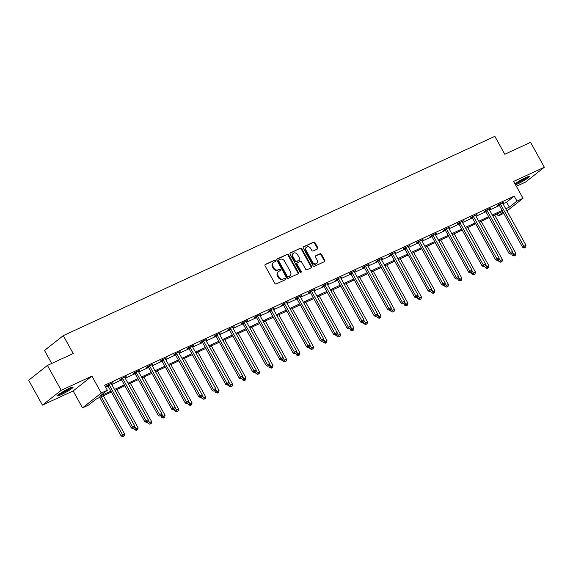 <?xml version="1.0" encoding="UTF-8"?>
<svg xmlns="http://www.w3.org/2000/svg" width="573" height="573" viewBox="0 0 573 573"><rect width="100%" height="100%" fill="white"/><g stroke="black" fill="none" stroke-linecap="round" stroke-linejoin="round"><path stroke-width="0.86" d="M275.362 260.651A0.788 0.652 51.7 0 0 274.388 260.242L265.371 264.411A1.125 0.924 51.7 0 0 265.063 265.779L274.804 283.356A1.125 0.924 51.7 0 0 276.2 283.943L285.218 279.774A0.788 0.652 51.7 0 0 284.459 278.406L283.291 278.951A3.596 2.965 51.7 0 1 278.843 277.074L278.034 275.613A3.596 2.965 51.7 0 1 278.521 271.538A3.596 2.965 51.7 0 1 279.015 271.23L280.183 270.692A0.788 0.652 51.7 0 0 279.423 269.324L278.256 269.862A3.596 2.965 51.7 0 1 273.808 267.992L272.999 266.531A3.596 2.965 51.7 0 1 273.486 262.455A3.596 2.965 51.7 0 1 273.98 262.148L275.147 261.61A0.788 0.652 51.7 0 0 275.362 260.651M274.918 261.718A0.788 0.652 51.7 0 0 273.88 260.643L265.02 264.74M284.989 279.882A0.788 0.652 51.7 0 0 283.95 278.807L283.291 278.951M279.953 270.8A0.788 0.652 51.7 0 0 278.915 269.725L278.256 269.862M515.542 184.821A8.924 0.981 151 0 0 517.598 183.954A8.924 0.981 151 0 0 525.649 179.55A8.924 0.981 151 0 0 529.359 176.498A8.924 0.981 151 0 0 525.513 177.702A8.924 0.981 151 0 0 514.977 183.811M69.19 388.401A8.924 0.981 151 0 0 61.139 392.806A8.924 0.981 151 0 0 57.429 395.857A8.924 0.981 151 0 0 61.275 394.654A8.924 0.981 151 0 0 69.326 390.249A8.924 0.981 151 0 0 73.043 387.198A8.924 0.981 151 0 0 69.19 388.401M317.449 249.011A1.125 0.924 51.7 0 0 317.757 247.643L315.021 242.708A1.125 0.924 51.7 0 0 313.632 242.121L303.618 246.748A1.125 0.924 51.7 0 0 303.31 248.116L313.051 265.7A1.125 0.924 51.7 0 0 314.441 266.28L324.461 261.653A1.125 0.924 51.7 0 0 324.769 260.285L321.467 254.333A1.125 0.924 51.7 0 0 320.078 253.746L315.787 255.723A1.125 0.924 51.7 0 0 315.479 257.091L317.12 260.049A3.008 2.478 51.7 0 1 316.711 263.458A3.008 2.478 51.7 0 1 312.579 262.148L306.161 250.573A3.008 2.478 51.7 0 1 306.569 247.164A3.008 2.478 51.7 0 1 310.702 248.474L311.769 250.401A1.125 0.924 51.7 0 0 313.159 250.988L317.449 249.011M503.008 203.802L506.596 202.147L514.21 196.138L516.968 201.116L523.02 198.315L506.983 210.971M47.43 365.431L61.218 390.306L42.438 405.125L28.65 380.257L47.43 365.431L73.208 353.534L63.281 335.628L494.864 136.345L504.792 154.252L530.562 142.355L544.35 167.23L513.644 181.405L523.02 198.315M42.438 405.125L73.143 390.951L91.924 376.132L61.218 390.306M91.924 376.132L101.299 393.042L107.352 390.249L99.738 396.258L110.876 391.115M514.21 196.138L104.594 385.271L107.352 390.249M288.62 254.899A1.125 0.924 51.7 0 0 287.231 254.312L277.21 258.939A1.125 0.924 51.7 0 0 276.902 260.307L286.65 277.891A1.125 0.924 51.7 0 0 288.04 278.471L298.06 273.844A1.125 0.924 51.7 0 0 298.368 272.476L288.62 254.899L288.112 255.3A1.125 0.924 51.7 0 0 286.722 254.713L276.859 259.268M290.411 252.843L300.431 248.216A1.125 0.924 51.7 0 1 301.821 248.804L311.569 266.381A1.125 0.924 51.7 0 1 311.261 267.749L306.97 269.733A1.125 0.924 51.7 0 1 305.581 269.145L301.627 262.019A1.125 0.924 51.7 0 0 300.238 261.431L297.394 262.749A1.125 0.924 51.7 0 0 297.086 264.117L301.205 271.538A0.788 0.652 51.7 0 1 300.016 272.082L290.11 254.211A1.125 0.924 51.7 0 1 290.411 252.843L290.131 253.065M516.359 186.304L525.57 182.049L544.35 167.23M63.281 335.628L44.493 350.447L51.713 363.461M105.697 387.262L108.118 386.138M111.735 384.469L121.612 379.913M125.222 378.244L135.099 373.682M138.716 372.013L148.593 367.451M152.21 365.782L162.087 361.219M165.704 359.55L175.582 354.988M179.191 353.319L189.069 348.764M192.686 347.095L202.563 342.532M206.18 340.863L216.057 336.301M219.674 334.632L229.551 330.069M233.161 328.401L243.038 323.838M246.655 322.169L256.532 317.614M260.149 315.945L270.026 311.383M273.643 309.714L283.52 305.151M287.13 303.482L297.015 298.92M300.624 297.251L310.502 292.688M314.119 291.02L323.996 286.464M327.613 284.795L337.49 280.233M341.1 278.564L350.984 274.001M354.594 272.333L364.471 267.77M368.088 266.101L377.965 261.539M381.582 259.87L391.459 255.314M395.069 253.646L404.953 249.083M408.563 247.414L418.44 242.852M422.057 241.183L431.935 236.62M435.552 234.951L445.429 230.389M449.039 228.72L458.923 224.165M462.533 222.496L472.41 217.933M476.027 216.265L485.904 211.702M489.521 210.033L499.398 205.471M111.363 383.767L112.68 382.75L107.488 385.142L106.22 386.145L107.617 385.5M124.857 377.543L126.167 376.518L120.982 378.911L119.714 379.913L121.111 379.269M138.344 371.311L139.662 370.287L134.476 372.686L133.201 373.682L134.605 373.037M151.838 365.08L153.156 364.056L147.963 366.455L146.695 367.458L148.099 366.806M165.332 358.848L166.65 357.824L161.457 360.224L160.189 361.226L161.586 360.582M178.826 352.617L180.137 351.6L174.951 353.992L173.683 354.995L175.08 354.35M192.313 346.393L193.631 345.369L188.445 347.761L187.17 348.764L188.574 348.119M205.807 340.161L207.125 339.137L201.932 341.537L200.665 342.532L202.068 341.888M219.301 333.93L220.619 332.906L215.427 335.305L214.159 336.308L215.555 335.656M232.796 327.699L234.106 326.674L228.921 329.074L227.653 330.077L229.05 329.432M246.29 321.467L247.6 320.45L242.415 322.843L241.14 323.845L242.544 323.201M259.777 315.243L261.095 314.219L255.902 316.611L254.634 317.614L256.038 316.969M273.271 309.012L274.589 307.988L269.396 310.387L268.128 311.383L269.525 310.738M286.765 302.78L288.076 301.756L282.89 304.156L281.622 305.158L283.019 304.507M300.259 296.549L301.57 295.525L296.384 297.924L295.109 298.927L296.513 298.282M313.746 290.318L315.064 289.301L309.871 291.693L308.603 292.696L310.007 292.051M327.24 284.093L328.558 283.069L323.365 285.461L322.098 286.464L323.494 285.82M340.734 277.862L342.045 276.838L336.86 279.237L335.592 280.233L336.988 279.588M354.229 271.631L355.539 270.606L350.354 273.006L349.079 274.009L350.483 273.357M367.716 265.399L369.033 264.375L363.841 266.774L362.573 267.777L363.977 267.133M381.21 259.168L382.528 258.151L377.335 260.543L376.067 261.546L377.464 260.901M394.704 252.944L396.015 251.919L390.829 254.312L389.561 255.314L390.958 254.67M408.198 246.712L409.509 245.688L404.323 248.088L403.048 249.083L404.452 248.438M421.685 240.481L423.003 239.457L417.81 241.856L416.542 242.859L417.946 242.207M435.179 234.25L436.497 233.225L431.304 235.625L430.036 236.628L431.433 235.983M448.673 228.018L449.984 227.001L444.798 229.393L443.531 230.396L444.927 229.752M462.167 221.794L463.478 220.77L458.293 223.162L457.018 224.165L458.421 223.52M475.654 215.563L476.972 214.538L471.78 216.938L470.512 217.933L471.916 217.289M489.149 209.331L490.467 208.307L485.274 210.706L484.006 211.709L485.403 211.057M502.643 203.1L503.954 202.076L498.768 204.475L497.5 205.478L498.897 204.833M503.767 213.357L498.188 215.935L503.065 212.089M497.085 213.951L498.188 215.935M111.391 392.039L96.185 399.059L88.571 405.068L82.519 407.869L101.299 393.042M73.143 390.951L82.519 407.869M505.766 208.78L509.354 207.125L516.968 201.116M114.493 389.447L124.37 384.884M127.98 383.215L137.857 378.653M141.474 376.984L151.351 372.429M154.968 370.76L164.845 366.197M168.462 364.528L178.339 359.966M181.949 358.297L191.826 353.734M195.443 352.066L205.32 347.503M208.937 345.834L218.814 341.279M222.431 339.61L232.309 335.047M235.918 333.379L245.796 328.816M249.413 327.147L259.29 322.585M262.907 320.916L272.784 316.353M276.401 314.684L286.278 310.129M289.888 308.46L299.772 303.898M303.382 302.229L313.259 297.666M316.876 295.997L326.753 291.435M330.37 289.766L340.247 285.204M343.857 283.535L353.742 278.979M357.351 277.311L367.229 272.748M370.846 271.079L380.723 266.517M384.34 264.848L394.217 260.285M397.827 258.616L407.711 254.054M411.321 252.385L421.198 247.83M424.815 246.161L434.692 241.598M438.309 239.929L448.186 235.367M451.796 233.698L461.68 229.136M465.29 227.467L475.167 222.904M478.784 221.235L488.662 216.68M492.279 215.011L502.156 210.449M502.671 211.373L492.787 215.935M489.177 217.604L479.3 222.166M475.683 223.835L465.806 228.391M462.189 230.06L452.312 234.622M448.702 236.291L438.818 240.853M435.208 242.522L425.331 247.085M421.714 248.754L411.837 253.316M408.22 254.985L398.342 259.54M394.725 261.209L384.848 265.772M381.238 267.441L371.361 272.003M367.744 273.672L357.867 278.234M354.25 279.903L344.373 284.466M340.756 286.135L330.879 290.69M327.269 292.359L317.392 296.921M313.775 298.59L303.898 303.153M300.281 304.822L290.404 309.384M286.786 311.053L276.909 315.616M273.3 317.284L263.422 321.84M259.805 323.509L249.928 328.071M246.311 329.74L236.434 334.303M232.817 335.971L222.94 340.534M219.33 342.203L209.453 346.765M205.836 348.434L195.959 352.989M192.342 354.658L182.465 359.221M178.848 360.89L168.971 365.452M165.361 367.121L155.484 371.684M151.866 373.352L141.989 377.915M138.372 379.584L128.495 384.139M124.878 385.808L115.001 390.371M506.596 202.147L509.354 207.125M111.406 383.745L111.305 383.566A1.146 0.945 51.7 0 0 111.449 383.96L134.727 425.947L132.564 426.949L109.285 384.963A1.146 0.945 51.7 0 0 109.02 384.619L108.884 384.497M124.9 377.521L124.799 377.335A1.146 0.945 51.7 0 0 124.943 377.736L148.214 419.723L146.051 420.718L122.78 378.732A1.146 0.945 51.7 0 0 122.515 378.388L122.378 378.266M178.869 352.596L178.769 352.416A1.146 0.945 51.7 0 0 178.912 352.81L202.183 394.797L200.027 395.8L176.749 353.813A1.146 0.945 51.7 0 0 176.484 353.469L176.348 353.348M192.363 346.371L192.263 346.185A1.146 0.945 51.7 0 0 192.406 346.586L215.677 388.573L213.514 389.568L190.243 347.582A1.146 0.945 51.7 0 0 189.971 347.238L189.842 347.116M205.857 340.14L205.757 339.961A1.146 0.945 51.7 0 0 205.9 340.355L229.171 382.341L227.008 383.337L203.737 341.35A1.146 0.945 51.7 0 0 203.465 341.007L203.336 340.885M219.344 333.909L219.244 333.73A1.146 0.945 51.7 0 0 219.387 334.123L242.666 376.11L240.502 377.106L217.224 335.119A1.146 0.945 51.7 0 0 216.959 334.782L216.83 334.661M232.839 327.677L232.738 327.498A1.146 0.945 51.7 0 0 232.882 327.892L256.152 369.879L253.997 370.881L230.718 328.895A1.146 0.945 51.7 0 0 230.453 328.551L230.317 328.429M246.333 321.446L246.232 321.267A1.146 0.945 51.7 0 0 246.376 321.661L269.647 363.647L267.484 364.65L244.213 322.663A1.146 0.945 51.7 0 0 243.94 322.32L243.811 322.198M259.827 315.222L259.727 315.035A1.146 0.945 51.7 0 0 259.87 315.437L283.141 357.423L280.978 358.419L257.707 316.432A1.146 0.945 51.7 0 0 257.435 316.088L257.306 315.967M273.314 308.99L273.214 308.811A1.146 0.945 51.7 0 0 273.357 309.205L296.635 351.192L294.472 352.187L271.194 310.201A1.146 0.945 51.7 0 0 270.929 309.857L270.8 309.735M286.808 302.759L286.708 302.58A1.146 0.945 51.7 0 0 286.851 302.974L310.122 344.96L307.966 345.956L284.688 303.969A1.146 0.945 51.7 0 0 284.423 303.633L284.287 303.511M300.302 296.528L300.202 296.348A1.146 0.945 51.7 0 0 300.345 296.742L323.616 338.729L321.453 339.732L298.182 297.745A1.146 0.945 51.7 0 0 297.91 297.401L297.781 297.28M313.796 290.296L313.696 290.117A1.146 0.945 51.7 0 0 313.839 290.511L337.11 332.498L334.947 333.5L311.676 291.514A1.146 0.945 51.7 0 0 311.404 291.17L311.275 291.048M327.283 284.072L327.183 283.886A1.146 0.945 51.7 0 0 327.326 284.287L350.604 326.273L348.441 327.269L325.163 285.282A1.146 0.945 51.7 0 0 324.898 284.939L324.769 284.817M340.777 277.841L340.677 277.661A1.146 0.945 51.7 0 0 340.82 278.055L364.091 320.042L361.935 321.038L338.657 279.051A1.146 0.945 51.7 0 0 338.392 278.707L338.256 278.585M354.272 271.609L354.171 271.43A1.146 0.945 51.7 0 0 354.315 271.824L377.586 313.811L375.422 314.806L352.151 272.82A1.146 0.945 51.7 0 0 351.879 272.483L351.75 272.361M367.766 265.378L367.665 265.199A1.146 0.945 51.7 0 0 367.809 265.593L391.08 307.579L388.917 308.582L365.646 266.595A1.146 0.945 51.7 0 0 365.373 266.252L365.245 266.13M381.253 259.146L381.152 258.967A1.146 0.945 51.7 0 0 381.296 259.361L404.574 301.348L402.411 302.351L379.133 260.364A1.146 0.945 51.7 0 0 378.868 260.02L378.739 259.898M394.747 252.922L394.647 252.736A1.146 0.945 51.7 0 0 394.79 253.137L418.061 295.124L415.905 296.119L392.627 254.133A1.146 0.945 51.7 0 0 392.362 253.789L392.226 253.667M408.241 246.691L408.141 246.512A1.146 0.945 51.7 0 0 408.284 246.906L431.555 288.892L429.392 289.888L406.121 247.901A1.146 0.945 51.7 0 0 405.856 247.557L405.72 247.436M421.735 240.459L421.635 240.28A1.146 0.945 51.7 0 0 421.778 240.674L445.049 282.661L442.886 283.656L419.615 241.67A1.146 0.945 51.7 0 0 419.343 241.333L419.214 241.212M435.229 234.228L435.122 234.049A1.146 0.945 51.7 0 0 435.265 234.443L458.543 276.43L456.38 277.432L433.109 235.446A1.146 0.945 51.7 0 0 432.837 235.102L432.708 234.98M448.716 227.997L448.616 227.818A1.146 0.945 51.7 0 0 448.759 228.212L472.037 270.198L469.874 271.201L446.596 229.214A1.146 0.945 51.7 0 0 446.331 228.871L446.195 228.749M462.21 221.772L462.11 221.586A1.146 0.945 51.7 0 0 462.253 221.987L485.524 263.974L483.361 264.97L460.09 222.983A1.146 0.945 51.7 0 0 459.825 222.639L459.689 222.517M273.486 262.455L272.977 262.857A3.596 2.965 51.7 0 0 272.49 266.932L272.999 266.531M277.747 270.263A3.596 2.965 51.7 0 1 273.3 268.393L272.49 266.932M278.521 271.538L278.012 271.939A3.596 2.965 51.7 0 0 277.525 276.014L278.034 275.613M282.783 279.345A3.596 2.965 51.7 0 1 278.335 277.475L277.525 276.014M297.903 273.915A1.125 0.924 51.7 0 0 297.86 272.877L288.112 255.3M278.908 259.877A0.788 0.652 51.7 0 0 278.686 260.837L287.245 276.265A0.788 0.652 51.7 0 0 288.219 276.673L289.444 276.107A3.596 2.965 51.7 0 0 289.938 275.799A3.596 2.965 51.7 0 0 290.432 271.724L284.588 261.181A3.596 2.965 51.7 0 0 280.133 259.311L278.908 259.877M278.707 260.035L278.399 260.278A0.788 0.652 51.7 0 0 278.184 261.238L278.686 260.837M289.938 275.799L289.437 276.2A3.596 2.965 51.7 0 1 288.942 276.508L287.71 277.074A0.788 0.652 51.7 0 1 286.736 276.666L278.184 261.238M290.06 253.173L300.431 248.216M311.103 267.82A1.125 0.924 51.7 0 0 311.06 266.782L301.312 249.205A1.125 0.924 51.7 0 0 299.923 248.618M296.886 263.143A1.125 0.924 51.7 0 0 296.578 264.518L300.696 271.939L301.205 271.538M300.775 272.547A0.788 0.652 51.7 0 0 300.696 271.939M297.53 254.62A3.008 2.478 51.7 0 0 293.397 253.309A3.008 2.478 51.7 0 0 292.989 256.718L295.245 260.794A1.125 0.924 51.7 0 0 296.635 261.381L299.478 260.063A1.125 0.924 51.7 0 0 299.786 258.695L297.53 254.62M293.397 253.309L292.889 253.71A3.008 2.478 51.7 0 0 292.481 257.119L292.989 256.718M299.256 260.242A1.125 0.924 51.7 0 1 298.977 260.464L296.126 261.782A1.125 0.924 51.7 0 1 294.737 261.195L292.481 257.119M306.569 247.164L306.061 247.565A3.008 2.478 51.7 0 0 305.653 250.974L306.161 250.573M316.711 263.458L316.203 263.859A3.008 2.478 51.7 0 1 312.07 262.549L305.653 250.974M324.304 261.725A1.125 0.924 51.7 0 0 324.261 260.686L320.959 254.727A1.125 0.924 51.7 0 0 319.569 254.147L315.437 256.052M317.299 249.083A1.125 0.924 51.7 0 0 317.249 248.037L314.513 243.11A1.125 0.924 51.7 0 0 313.123 242.522L303.26 247.078M99.766 397.404L121.139 435.96L124.57 433.962L103.384 395.735M101.22 396.738L123.396 436.254L122.887 436.655L124.262 435.852L123.396 436.254M124.57 433.962L124.262 435.852M122.887 436.655L121.139 435.96M133.545 428.246L134.411 427.845L133.545 428.246L132.564 426.949L131.296 427.952L108.018 385.966A1.146 0.945 51.7 0 0 107.753 385.622L107.352 385.249M131.296 427.952L133.036 428.64M134.411 427.845L134.727 425.947M71.195 387.549A7.728 0.845 -29 0 1 65.2 391.474A7.728 0.845 -29 0 1 58.704 394.475M61.017 392.885A7.155 0.788 151 0 0 68.624 388.673M58.124 394.94A8.867 0.974 151 0 0 65.265 391.581A8.867 0.974 151 0 0 71.897 387.305M527.518 176.849A7.728 0.845 -29 0 1 517.684 182.737A7.728 0.845 -29 0 1 515.02 183.775M517.333 182.185A7.155 0.788 151 0 0 517.663 182.035A7.155 0.788 151 0 0 524.94 177.974M515.098 184.019A8.867 0.974 151 0 0 517.175 183.138A8.867 0.974 151 0 0 528.213 176.606M133.831 428.282L134.634 429.729L138.064 427.73L116.878 389.504M134.641 426.455L136.89 430.022L136.381 430.423L137.749 429.621L136.89 430.022M138.064 427.73L137.749 429.621M136.381 430.423L134.634 429.729M147.318 422.05L148.128 423.504L151.559 421.499L130.372 383.28M148.135 420.224L150.377 423.791L149.875 424.192L151.243 423.397L150.377 423.791M151.559 421.499L151.243 423.397M149.875 424.192L148.128 423.504M147.039 422.015L147.906 421.613L147.039 422.015L146.051 420.718L144.783 421.721L121.512 379.734A1.146 0.945 51.7 0 0 121.24 379.39L120.846 379.018M144.783 421.721L146.53 422.416M147.906 421.613L148.214 419.723M136.274 372.5L135.006 373.503L158.277 415.489L159.545 414.487L136.274 372.5A1.146 0.945 51.7 0 0 136.002 372.156L135.873 372.035M160.533 415.783L161.4 415.382L160.533 415.783L159.545 414.487L161.708 413.491L138.437 371.505A1.146 0.945 51.7 0 1 138.294 371.103L138.265 370.932M135.006 373.503A1.146 0.945 51.7 0 0 134.734 373.159L134.34 372.794M158.277 415.489L160.025 416.184M161.4 415.382L161.708 413.491M160.812 415.819L161.615 417.273L165.053 415.275L143.859 377.048M161.629 413.993L163.871 417.567L163.362 417.968L164.738 417.165L163.871 417.567M165.053 415.275L164.738 417.165M163.362 417.968L161.615 417.273M174.307 409.588L175.109 411.042L178.54 409.043L157.353 370.817M175.116 407.761L177.365 411.335L176.856 411.736L178.232 410.934L177.365 411.335M178.54 409.043L178.232 410.934M176.856 411.736L175.109 411.042M187.801 403.356L188.603 404.81L192.034 402.812L170.847 364.586M188.61 401.537L190.859 405.104L190.351 405.505L191.719 404.703L190.859 405.104M192.034 402.812L191.719 404.703M190.351 405.505L188.603 404.81M149.768 366.269L148.493 367.272L171.771 409.258L173.039 408.255L149.768 366.269A1.146 0.945 51.7 0 0 149.496 365.932L149.367 365.81M174.027 409.552L174.887 409.151L174.027 409.552L173.039 408.255L175.202 407.26L151.931 365.273A1.146 0.945 51.7 0 1 151.781 364.872L151.752 364.7M148.493 367.272A1.146 0.945 51.7 0 0 148.228 366.928L147.827 366.562M171.771 409.258L173.519 409.953M174.887 409.151L175.202 407.26M163.255 360.045L161.987 361.04L185.265 403.027L186.533 402.031L163.255 360.045A1.146 0.945 51.7 0 0 162.99 359.701L162.854 359.579M187.514 403.32L188.381 402.926L187.514 403.32L186.533 402.031L188.696 401.028L165.418 359.042A1.146 0.945 51.7 0 1 165.275 358.641L165.246 358.476M161.987 361.04A1.146 0.945 51.7 0 0 161.722 360.704L161.321 360.331M185.265 403.027L187.006 403.721M188.381 402.926L188.696 401.028M201.008 397.096L201.875 396.695L201.008 397.096L200.027 395.8L198.752 396.803L175.481 354.816A1.146 0.945 51.7 0 0 175.216 354.472L174.815 354.1M198.752 396.803L200.5 397.49M201.875 396.695L202.183 394.797M201.288 397.132L202.097 398.579L205.528 396.58L184.341 358.354M202.104 395.306L204.346 398.872L203.845 399.274L205.213 398.471L204.346 398.872M205.528 396.58L205.213 398.471M203.845 399.274L202.097 398.579M214.503 390.865L215.369 390.464L214.503 390.865L213.514 389.568L212.246 390.571L188.975 348.585A1.146 0.945 51.7 0 0 188.703 348.241L188.309 347.868M212.246 390.571L213.994 391.266M215.369 390.464L215.677 388.573M214.782 390.901L215.591 392.355L219.022 390.349L197.828 352.13M215.598 389.074L217.84 392.641L217.332 393.042L218.707 392.247L217.84 392.641M219.022 390.349L218.707 392.247M217.332 393.042L215.591 392.355M227.997 384.633L228.856 384.232L227.997 384.633L227.008 383.337L225.741 384.34L202.462 342.353A1.146 0.945 51.7 0 0 202.197 342.009L201.796 341.644M225.741 384.34L227.488 385.035M228.856 384.232L229.171 382.341M228.276 384.669L229.078 386.123L232.509 384.125L211.322 345.899M229.085 382.843L231.334 386.417L230.826 386.818L232.201 386.016L231.334 386.417M232.509 384.125L232.201 386.016M230.826 386.818L229.078 386.123M241.484 378.402L242.35 378.001L241.484 378.402L240.502 377.106L239.235 378.108L215.957 336.122A1.146 0.945 51.7 0 0 215.692 335.778L215.29 335.413M239.235 378.108L240.975 378.803M242.35 378.001L242.666 376.11M241.77 378.438L242.572 379.892L246.003 377.894L224.817 339.667M242.58 376.611L244.829 380.185L244.32 380.587L245.688 379.784L244.829 380.185M246.003 377.894L245.688 379.784M244.32 380.587L242.572 379.892M254.978 372.171L255.845 371.777L254.978 372.171L253.997 370.881L252.722 371.877L229.451 329.89A1.146 0.945 51.7 0 0 229.186 329.554L228.785 329.181M252.722 371.877L254.469 372.572M255.845 371.777L256.152 369.879M255.257 372.206L256.067 373.66L259.497 371.662L238.311 333.436M256.074 370.387L258.316 373.954L257.814 374.355L259.182 373.553L258.316 373.954M259.497 371.662L259.182 373.553M257.814 374.355L256.067 373.66M268.472 365.946L269.339 365.545L268.472 365.946L267.484 364.65L266.216 365.653L242.945 323.666A1.146 0.945 51.7 0 0 242.673 323.322L242.279 322.95M266.216 365.653L267.963 366.34M269.339 365.545L269.647 363.647M268.751 365.982L269.561 367.429L272.992 365.431L251.798 327.204M269.568 364.156L271.81 367.723L271.301 368.124L272.676 367.322L271.81 367.723M272.992 365.431L272.676 367.322M271.301 368.124L269.561 367.429M281.966 359.715L282.826 359.314L281.966 359.715L280.978 358.419L279.71 359.421L256.439 317.435A1.146 0.945 51.7 0 0 256.167 317.091L255.766 316.719M279.71 359.421L281.458 360.116M282.826 359.314L283.141 357.423M282.245 359.751L283.048 361.205L286.479 359.199L265.292 320.98M283.055 357.924L285.304 361.491L284.795 361.892L286.171 361.097L285.304 361.491M286.479 359.199L286.171 361.097M284.795 361.892L283.048 361.205M295.453 353.484L296.32 353.083L295.453 353.484L294.472 352.187L293.204 353.19L269.926 311.203A1.146 0.945 51.7 0 0 269.661 310.86L269.26 310.494M293.204 353.19L294.945 353.885M296.32 353.083L296.635 351.192M295.74 353.52L296.542 354.974L299.973 352.975L278.786 314.749M296.549 351.693L298.798 355.267L298.289 355.668L299.658 354.866L298.798 355.267M299.973 352.975L299.658 354.866M298.289 355.668L296.542 354.974M308.947 347.252L309.814 346.851L308.947 347.252L307.966 345.956L306.691 346.959L283.42 304.972A1.146 0.945 51.7 0 0 283.155 304.628L282.754 304.263M306.691 346.959L308.439 347.653M309.814 346.851L310.122 344.96M309.227 347.288L310.036 348.742L313.467 346.744L292.28 308.518M310.043 345.462L312.285 349.036L311.784 349.437L313.152 348.635L312.285 349.036M313.467 346.744L313.152 348.635M311.784 349.437L310.036 348.742M322.441 341.021L323.308 340.627L322.441 341.021L321.453 339.732L320.185 340.727L296.914 298.741A1.146 0.945 51.7 0 0 296.642 298.404L296.248 298.032M320.185 340.727L321.933 341.422M323.308 340.627L323.616 338.729M322.721 341.057L323.53 342.511L326.961 340.512L305.767 302.286M323.537 339.237L325.779 342.804L325.271 343.206L326.646 342.403L325.779 342.804M326.961 340.512L326.646 342.403M325.271 343.206L323.53 342.511M335.936 334.797L336.795 334.396L335.936 334.797L334.947 333.5L333.679 334.503L310.408 292.517A1.146 0.945 51.7 0 0 310.136 292.173L309.735 291.8M333.679 334.503L335.427 335.191M336.795 334.396L337.11 332.498M336.215 334.833L337.017 336.279L340.448 334.281L319.261 296.055M337.024 333.006L339.273 336.573L338.765 336.974L340.14 336.172L339.273 336.573M340.448 334.281L340.14 336.172M338.765 336.974L337.017 336.279M349.423 328.565L350.289 328.164L349.423 328.565L348.441 327.269L347.174 328.272L323.895 286.285A1.146 0.945 51.7 0 0 323.63 285.941L323.229 285.569M347.174 328.272L348.914 328.966M350.289 328.164L350.604 326.273M349.709 328.601L350.511 330.055L353.942 328.05L332.755 289.831M350.518 326.775L352.767 330.342L352.259 330.743L353.634 329.948L352.767 330.342M353.942 328.05L353.634 329.948M352.259 330.743L350.511 330.055M362.917 322.334L363.783 321.933L362.917 322.334L361.935 321.038L360.661 322.04L337.39 280.054A1.146 0.945 51.7 0 0 337.125 279.71L336.723 279.345M360.661 322.04L362.408 322.735M363.783 321.933L364.091 320.042M363.196 322.37L364.005 323.824L367.436 321.825L346.25 283.599M364.013 320.543L366.262 324.117L365.753 324.519L367.121 323.716L366.262 324.117M367.436 321.825L367.121 323.716M365.753 324.519L364.005 323.824M376.411 316.103L377.278 315.702L376.411 316.103L375.422 314.806L374.155 315.809L350.884 273.822A1.146 0.945 51.7 0 0 350.612 273.479L350.218 273.113M374.155 315.809L375.902 316.504M377.278 315.702L377.586 313.811M376.69 316.138L377.5 317.592L380.93 315.594L359.737 277.368M377.507 314.312L379.749 317.886L379.24 318.287L380.615 317.485L379.749 317.886M380.93 315.594L380.615 317.485M379.24 318.287L377.5 317.592M389.905 309.871L390.765 309.477L389.905 309.871L388.917 308.582L387.649 309.578L364.378 267.591A1.146 0.945 51.7 0 0 364.106 267.254L363.705 266.882M387.649 309.578L389.396 310.272M390.765 309.477L391.08 307.579M390.184 309.907L390.987 311.361L394.417 309.363L373.231 271.136M390.994 308.088L393.243 311.655L392.734 312.056L394.109 311.254L393.243 311.655M394.417 309.363L394.109 311.254M392.734 312.056L390.987 311.361M403.392 303.647L404.259 303.246L403.392 303.647L402.411 302.351L401.143 303.353L377.865 261.367A1.146 0.945 51.7 0 0 377.6 261.023L377.199 260.651M401.143 303.353L402.883 304.041M404.259 303.246L404.574 301.348M403.679 303.683L404.481 305.13L407.912 303.131L386.725 264.905M404.488 301.856L406.737 305.423L406.228 305.824L407.604 305.022L406.737 305.423M407.912 303.131L407.604 305.022M406.228 305.824L404.481 305.13M416.886 297.416L417.753 297.015L416.886 297.416L415.905 296.119L414.63 297.122L391.359 255.135A1.146 0.945 51.7 0 0 391.094 254.792L390.693 254.419M414.63 297.122L416.378 297.817M417.753 297.015L418.061 295.124M417.165 297.451L417.975 298.905L421.406 296.9L400.219 258.681M417.982 295.625L420.231 299.192L419.723 299.593L421.091 298.798L420.231 299.192M421.406 296.9L421.091 298.798M419.723 299.593L417.975 298.905M430.38 291.184L431.247 290.783L430.38 291.184L429.392 289.888L428.124 290.891L404.853 248.904A1.146 0.945 51.7 0 0 404.581 248.56L404.187 248.195M428.124 290.891L429.872 291.585M431.247 290.783L431.555 288.892M430.66 291.22L431.469 292.674L434.9 290.676L413.706 252.449M431.476 289.394L433.718 292.968L433.209 293.369L434.585 292.567L433.718 292.968M434.9 290.676L434.585 292.567M433.209 293.369L431.469 292.674M443.874 284.953L444.734 284.552L443.874 284.953L442.886 283.656L441.618 284.659L418.347 242.673A1.146 0.945 51.7 0 0 418.075 242.329L417.674 241.964M441.618 284.659L443.366 285.354M444.734 284.552L445.049 282.661M444.154 284.989L444.956 286.443L448.387 284.444L427.2 246.218M444.963 283.162L447.212 286.736L446.704 287.137L448.079 286.335L447.212 286.736M448.387 284.444L448.079 286.335M446.704 287.137L444.956 286.443M457.361 278.722L458.228 278.328L457.361 278.722L456.38 277.432L455.112 278.428L431.834 236.441A1.146 0.945 51.7 0 0 431.569 236.105L431.168 235.732M455.112 278.428L456.86 279.123M458.228 278.328L458.543 276.43M457.648 278.757L458.45 280.211L461.881 278.213L440.694 239.987M458.457 276.938L460.706 280.505L460.198 280.906L461.573 280.104L460.706 280.505M461.881 278.213L461.573 280.104M460.198 280.906L458.45 280.211M470.856 272.497L471.722 272.096L470.856 272.497L469.874 271.201L468.599 272.204L445.328 230.217A1.146 0.945 51.7 0 0 445.063 229.873L444.662 229.501M468.599 272.204L470.347 272.891M471.722 272.096L472.037 270.198M471.135 272.533L471.944 273.98L475.375 271.982L454.188 233.755M471.951 270.707L474.2 274.274L473.692 274.675L475.06 273.873L474.2 274.274M475.375 271.982L475.06 273.873M473.692 274.675L471.944 273.98M484.35 266.266L485.216 265.865L484.35 266.266L483.361 264.97L482.094 265.972L458.823 223.986A1.146 0.945 51.7 0 0 458.55 223.642L458.156 223.269M482.094 265.972L483.841 266.667M485.216 265.865L485.524 263.974M484.629 266.302L485.438 267.756L488.869 265.75L467.683 227.531M485.446 264.475L487.687 268.042L487.179 268.443L488.554 267.648L487.687 268.042M488.869 265.75L488.554 267.648M487.179 268.443L485.438 267.756M473.585 216.752L472.317 217.754L495.588 259.741L496.855 258.738L473.585 216.752A1.146 0.945 51.7 0 0 473.312 216.408L473.183 216.286M497.844 260.035L498.703 259.633L497.844 260.035L496.855 258.738L499.019 257.743L475.748 215.756A1.146 0.945 51.7 0 1 475.604 215.355L475.569 215.183M472.317 217.754A1.146 0.945 51.7 0 0 472.045 217.411L471.643 217.045M495.588 259.741L497.335 260.436M498.703 259.633L499.019 257.743M498.123 260.07L498.925 261.524L502.356 259.526L481.17 221.3M498.933 258.244L501.182 261.818L500.673 262.219L502.048 261.417L501.182 261.818M502.356 259.526L502.048 261.417M500.673 262.219L498.925 261.524M487.079 210.52L485.804 211.523L509.082 253.51L510.35 252.507L487.079 210.52A1.146 0.945 51.7 0 0 486.806 210.184L486.678 210.055M511.331 253.803L512.198 253.402L511.331 253.803L510.35 252.507L512.513 251.511L489.235 209.525A1.146 0.945 51.7 0 1 489.091 209.124L489.063 208.952M485.804 211.523A1.146 0.945 51.7 0 0 485.539 211.179L485.138 210.814M509.082 253.51L510.83 254.204M512.198 253.402L512.513 251.511M511.617 253.839L512.42 255.293L515.85 253.295L494.664 215.068M512.427 252.013L514.676 255.587L514.167 255.988L515.542 255.186L514.676 255.587M515.85 253.295L515.542 255.186M514.167 255.988L512.42 255.293M500.566 204.296L499.298 205.292L522.569 247.278L523.844 246.283L500.566 204.296A1.146 0.945 51.7 0 0 500.301 203.952L500.165 203.83M524.825 247.572L525.692 247.178L524.825 247.572L523.844 246.283L526.007 245.28L502.729 203.293A1.146 0.945 51.7 0 1 502.585 202.892L502.557 202.727M499.298 205.292A1.146 0.945 51.7 0 0 499.033 204.955L498.632 204.582M522.569 247.278L524.316 247.973M525.692 247.178L526.007 245.28M273.88 260.643L274.388 260.242M283.95 278.807L284.459 278.406M278.915 269.725L279.423 269.324M273.3 268.393L273.808 267.992M278.335 277.475L278.843 277.074M297.86 272.877L298.368 272.476M286.722 254.713L287.231 254.312M286.736 276.666L287.245 276.265M287.71 277.074L288.219 276.673M288.942 276.508L289.444 276.107M301.312 249.205L301.821 248.804M311.06 266.782L311.569 266.381M296.578 264.518L297.086 264.117M294.737 261.195L295.245 260.794M296.126 261.782L296.635 261.381M298.977 260.464L299.478 260.063M312.07 262.549L312.579 262.148M319.569 254.147L320.078 253.746M320.959 254.727L321.467 254.333M324.261 260.686L324.769 260.285M313.123 242.522L313.632 242.121M314.513 243.11L315.021 242.708M317.249 248.037L317.757 247.643M109.285 384.963L108.018 385.966M109.02 384.619L107.753 385.622M122.78 378.732L121.512 379.734M122.515 378.388L121.24 379.39M136.002 372.156L134.734 373.159M149.496 365.932L148.228 366.928M162.99 359.701L161.722 360.704M176.749 353.813L175.481 354.816M176.484 353.469L175.216 354.472M190.243 347.582L188.975 348.585M189.971 347.238L188.703 348.241M203.737 341.35L202.462 342.353M203.465 341.007L202.197 342.009M217.224 335.119L215.957 336.122M216.959 334.782L215.692 335.778M230.718 328.895L229.451 329.89M230.453 328.551L229.186 329.554M244.213 322.663L242.945 323.666M243.94 322.32L242.673 323.322M257.707 316.432L256.439 317.435M257.435 316.088L256.167 317.091M271.194 310.201L269.926 311.203M270.929 309.857L269.661 310.86M284.688 303.969L283.42 304.972M284.423 303.633L283.155 304.628M298.182 297.745L296.914 298.741M297.91 297.401L296.642 298.404M311.676 291.514L310.408 292.517M311.404 291.17L310.136 292.173M325.163 285.282L323.895 286.285M324.898 284.939L323.63 285.941M338.657 279.051L337.39 280.054M338.392 278.707L337.125 279.71M352.151 272.82L350.884 273.822M351.879 272.483L350.612 273.479M365.646 266.595L364.378 267.591M365.373 266.252L364.106 267.254M379.133 260.364L377.865 261.367M378.868 260.02L377.6 261.023M392.627 254.133L391.359 255.135M392.362 253.789L391.094 254.792M406.121 247.901L404.853 248.904M405.856 247.557L404.581 248.56M419.615 241.67L418.347 242.673M419.343 241.333L418.075 242.329M433.109 235.446L431.834 236.441M432.837 235.102L431.569 236.105M446.596 229.214L445.328 230.217M446.331 228.871L445.063 229.873M460.09 222.983L458.823 223.986M459.825 222.639L458.55 223.642M473.312 216.408L472.045 217.411M486.806 210.184L485.539 211.179M500.301 203.952L499.033 204.955M278.292 260.343L278.793 259.941M296.735 263.243L297.244 262.842M299.127 260.371L299.636 259.97"/></g></svg>
